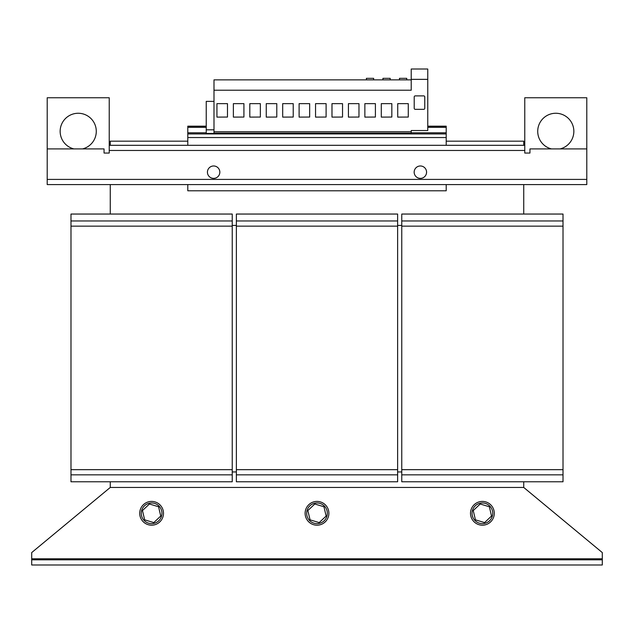 <?xml version="1.0" encoding="UTF-8"?>
<svg xmlns="http://www.w3.org/2000/svg" width="634" height="634" viewBox="0 0 634 634"><rect width="100%" height="100%" fill="white"/><g stroke="black" fill="none" stroke-linecap="round" stroke-linejoin="round"><path stroke-width="0.95" d="M560.076 148.919A18.093 18.093 0 0 0 555.78 113.256A18.093 18.093 0 0 0 551.493 148.919M82.507 148.919A18.093 18.093 0 0 0 78.22 113.256A18.093 18.093 0 0 0 73.924 148.919M219.808 171.584A6.205 6.205 0 0 1 214.229 178.352A6.205 6.205 0 0 1 207.461 172.773A6.205 6.205 0 0 1 213.032 166.005A6.205 6.205 0 0 1 219.808 171.584M160.679 518.255A10.334 10.334 0 0 0 156.566 504.228A10.334 10.334 0 0 0 142.539 508.341A10.334 10.334 0 0 0 146.652 522.368A10.334 10.334 0 0 0 160.679 518.255M163.493 513.302A11.887 11.887 0 0 0 151.605 501.415A11.887 11.887 0 0 0 139.718 513.302A11.887 11.887 0 0 0 151.605 525.19A11.887 11.887 0 0 0 163.493 513.302M491.461 518.255A10.334 10.334 0 0 0 487.348 504.228A10.334 10.334 0 0 0 473.321 508.341A10.334 10.334 0 0 0 477.434 522.368A10.334 10.334 0 0 0 491.461 518.255M494.282 513.302A11.887 11.887 0 0 0 482.395 501.415A11.887 11.887 0 0 0 470.507 513.302A11.887 11.887 0 0 0 482.395 525.19A11.887 11.887 0 0 0 494.282 513.302M326.074 518.255A10.334 10.334 0 0 0 321.961 504.228A10.334 10.334 0 0 0 307.926 508.341A10.334 10.334 0 0 0 312.039 522.368A10.334 10.334 0 0 0 326.074 518.255M328.887 513.302A11.887 11.887 0 0 0 317 501.415A11.887 11.887 0 0 0 305.113 513.302A11.887 11.887 0 0 0 317 525.19A11.887 11.887 0 0 0 328.887 513.302M218.984 175.309A6.205 6.205 0 0 0 216.757 166.821A6.205 6.205 0 0 0 208.277 169.048A6.205 6.205 0 0 0 210.504 177.536A6.205 6.205 0 0 0 218.984 175.309M425.723 175.309A6.205 6.205 0 0 0 423.496 166.821A6.205 6.205 0 0 0 415.016 169.048A6.205 6.205 0 0 0 417.243 177.536A6.205 6.205 0 0 0 425.723 175.309M426.539 171.584A6.205 6.205 0 0 1 420.968 178.352A6.205 6.205 0 0 1 414.192 172.773A6.205 6.205 0 0 1 419.771 166.005A6.205 6.205 0 0 1 426.539 171.584M390.187 79.868L390.187 78.323L382.952 78.323L382.952 79.868M406.727 79.868L406.727 78.323L399.491 78.323L399.491 79.868M373.648 79.868L373.648 78.323L366.412 78.323L366.412 79.868M110.261 481.769L110.261 487.459L523.739 487.459L523.739 481.769M401.766 471.95L397.629 471.95M236.371 471.95L232.234 471.95M401.766 225.411L397.629 225.411M236.371 225.411L232.234 225.411M401.766 220.973L563.016 220.973L563.016 214.046L401.766 214.046L401.766 481.769L563.016 481.769L563.016 474.842L401.766 474.842M563.016 220.973L563.016 226.14L401.766 226.14M563.016 226.14L563.016 469.675L401.766 469.675M563.016 469.675L563.016 474.842M70.984 220.973L232.234 220.973L232.234 214.046L70.984 214.046L70.984 481.769L232.234 481.769L232.234 474.842L70.984 474.842M232.234 220.973L232.234 226.14L70.984 226.14M232.234 226.14L232.234 469.675L70.984 469.675M232.234 469.675L232.234 474.842M236.371 220.973L397.629 220.973L397.629 214.046L236.371 214.046L236.371 481.769L397.629 481.769L397.629 474.842L236.371 474.842M397.629 220.973L397.629 226.14L236.371 226.14M397.629 226.14L397.629 469.675L236.371 469.675M397.629 469.675L397.629 474.842M523.739 214.046L523.739 184.581M110.261 184.581L110.261 214.046M586.791 148.919L586.791 97.755L524.77 97.755L524.77 145.305L109.23 145.305L109.23 153.056L104.055 153.056L104.055 148.919L47.209 148.919L47.209 184.581L586.791 184.581L586.791 148.919L529.945 148.919L529.945 153.056L524.77 153.056L524.77 145.305L523.739 145.305L523.739 141.168L446.209 141.168M187.791 141.168L110.261 141.168L110.261 145.305L109.23 145.305L109.23 97.755L47.209 97.755L47.209 148.919M213.991 101.369L206.24 101.369L206.24 133.441L213.991 133.441L213.991 131.737L411.22 131.737L411.22 133.108L213.991 133.108M213.991 129.819L206.24 129.819M411.22 79.353L411.22 69.019L427.76 69.019L427.76 79.353L411.22 79.353L411.22 90.21L213.991 90.21L213.991 131.737M411.22 79.868L213.991 79.868L213.991 90.21M233.375 103.643L233.375 117.108L243.916 117.052L243.916 103.643L233.375 103.643M249.812 103.643L249.812 117.108L260.352 117.052L260.352 103.643L249.812 103.643M282.685 103.643L282.685 117.108L293.225 117.052L293.225 103.643L282.685 103.643M299.113 103.643L299.113 117.108L309.661 117.052L309.661 103.643L299.113 103.643M266.248 103.643L266.248 117.108L276.789 117.052L276.789 103.643L266.248 103.643M216.939 103.643L216.939 117.108L227.479 117.052L227.479 103.643L216.939 103.643M397.732 103.643L397.732 117.108L408.272 117.052L408.272 103.643L397.732 103.643M427.76 79.353L427.76 130.517L411.22 130.517L411.22 131.737M381.296 103.643L381.296 117.108L391.836 117.052L391.836 103.643L381.296 103.643M331.986 103.643L331.986 117.108L342.534 117.052L342.534 103.643L331.986 103.643M348.423 103.643L348.423 117.108L358.971 117.052L358.971 103.643L348.423 103.643M364.859 103.643L364.859 117.108L375.407 117.052L375.407 103.643L364.859 103.643M315.55 103.643L315.55 117.108L326.098 117.052L326.098 103.643L315.55 103.643M423.726 109.333A1.03 1.03 0 0 0 424.764 108.295L424.764 96.923A1.03 1.03 0 0 0 423.726 95.892L415.254 95.892A1.03 1.03 0 0 0 414.216 96.923L414.216 108.295A1.03 1.03 0 0 0 415.254 109.333L423.726 109.333M187.791 145.305L187.791 133.933L446.209 133.933L446.209 126.182L427.76 126.182M187.791 137.546L446.209 137.546L446.209 133.933L187.791 133.933L187.791 126.182L206.24 126.182M427.76 127.212L446.209 127.212M187.791 127.212L206.24 127.212M446.209 137.546L446.209 145.305M446.209 184.581L446.209 190.786L187.791 190.786L187.791 184.581M307.855 510.552L314.805 504.006L323.95 506.756L326.145 516.044L319.195 522.59L310.05 519.848L307.855 510.552M473.249 510.552L480.2 504.006L489.345 506.756L491.54 516.044L484.582 522.59L475.437 519.848L473.249 510.552M142.46 510.552L149.418 504.006L158.563 506.756L160.751 516.044L153.8 522.59L144.655 519.848L142.46 510.552M523.739 487.459L602.3 552.579L602.3 558.784L31.7 558.784L31.7 552.579L110.261 487.459M31.7 558.784L31.7 559.814L602.3 559.814L602.3 558.784M602.3 559.814L602.3 564.981L31.7 564.981L31.7 559.814M524.77 150.472L109.23 150.472M586.791 179.414L47.209 179.414M427.76 127.315L446.209 127.315M411.22 132.791L446.209 132.791M187.791 132.791L206.24 132.791M187.791 127.315L206.24 127.315"/></g></svg>
